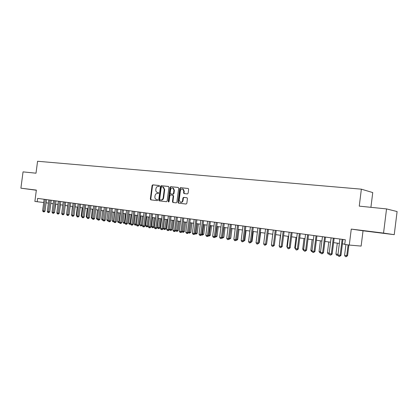 <?xml version="1.0" encoding="UTF-8"?>
<svg xmlns="http://www.w3.org/2000/svg" width="418" height="418" viewBox="0 0 418 418"><rect width="100%" height="100%" fill="white"/><g stroke="black" fill="none" stroke-linecap="round" stroke-linejoin="round"><path stroke-width="0.63" d="M159.514 186.073L159.154 185.498L152.763 184.85L152.068 185.54L150.334 199.031L150.83 199.856L157.215 200.614L157.706 200.133L157.414 199.569L156.227 199.391C155.256 198.978 154.812 198.122 154.9 196.821L155.047 195.687C155.35 194.239 156.097 193.508 157.283 193.492L158.119 193.586L158.61 193.1L158.333 192.546L157.058 192.348C156.128 191.914 155.71 191.068 155.799 189.814L155.945 188.685C156.248 187.233 156.996 186.496 158.187 186.47L159.018 186.559L159.514 186.073M374.387 232.027L383.839 233.249L374.387 232.027M36.35 190.159L30.838 189.479L36.345 190.206M187.379 193.936L188.126 193.226L188.628 189.286L188.262 188.492L180.524 187.672L179.787 188.377L178.005 202.296L178.434 203.122L186.088 204.041L186.836 203.341L187.442 198.576L187.039 197.761L183.648 197.359L182.906 198.064L182.609 200.415C182.269 201.837 181.506 202.437 180.325 202.223L179.197 200.023L180.372 190.848C180.748 189.349 181.553 188.758 182.786 189.077L183.784 191.209L183.591 192.745L183.977 193.55L187.379 193.936M383.546 233.087L386.54 208.916L359.255 206.137L361.366 189.171L37.573 161.264L36.005 173.198L23.042 171.876L20.9 188.178L36.361 190.096L34.877 201.419L37.181 201.737L37.62 198.398L345.31 239.749L344.73 244.431L349.281 245.063L361.131 246.087L363.033 230.793L394.242 234.665L383.546 233.087L351.266 229.09L349.281 245.063M168.94 187.269L168.417 186.438L161.176 185.707L160.47 186.402L158.72 200.023L159.138 200.833L166.458 201.711L167.174 201.021L168.94 187.269M170.743 186.679L178.146 187.431L178.679 188.267L176.898 202.166L176.166 202.866L172.89 202.464L172.467 201.643L173.183 196.032L172.655 195.196L170.565 194.966L169.844 195.661L169.097 201.481L168.527 201.951L168.229 201.377L170.027 187.379L170.743 186.679L178.329 187.483M386.54 208.916L397.1 211.545L394.242 234.665M20.9 188.178L36.34 190.242M157.727 192.484L157.419 192.437M370.912 207.323L372.746 192.573L361.366 189.171M46.116 202.793L48.399 203.111M50.808 203.441L53.138 203.765M55.563 204.099L57.935 204.428M60.37 204.768L62.794 205.102M65.239 205.442L67.711 205.787M70.167 206.126L72.685 206.476M75.156 206.816L77.727 207.171M80.209 207.516L82.827 207.882M85.324 208.227L87.994 208.598M90.502 208.943L93.23 209.324M95.748 209.669L98.528 210.055M101.062 210.406L103.899 210.803M106.444 211.153L109.338 211.555M111.899 211.91L114.851 212.318M117.421 212.673L120.431 213.091M123.017 213.452L126.09 213.875M128.687 214.235L131.822 214.669M134.434 215.03L137.632 215.474M140.255 215.84L143.52 216.289M146.159 216.655L149.487 217.12M152.136 217.485L155.538 217.956M158.203 218.327L161.672 218.807M164.352 219.178L167.89 219.669M169.415 229.221L172.044 229.545L171.129 230.428L170.69 230.391L170.079 230.297L169.415 229.221L170.596 220.046L174.196 220.542M176.903 220.918L180.592 221.43M183.314 221.806L187.081 222.329M189.814 222.705L193.659 223.238M196.408 223.62L200.332 224.163M203.096 224.55L207.103 225.103M209.883 225.49L213.974 226.054M216.77 226.441L220.944 227.021M223.755 227.413L228.019 228.003M230.846 228.395L235.198 228.996M238.041 229.388L242.487 230.004M245.345 230.402L249.886 231.034M252.759 231.431L257.394 232.074M260.289 232.471L265.022 233.129M267.928 233.531L272.771 234.205M275.692 234.608L280.635 235.292M283.576 235.7L288.629 236.4M291.586 236.813L296.749 237.523M299.722 237.936L304.994 238.668M307.988 239.086L313.38 239.833M316.384 240.245L321.897 241.014M324.922 241.432L330.554 242.21M333.595 242.633L339.353 243.433M342.415 243.856L344.761 244.18M37.181 201.737L43.712 202.484M351.266 229.09L363.033 230.793M158.375 192.562L157.884 192.51M156.891 199.511L156.52 199.454M157.445 199.579L156.98 199.527M159.3 185.55L153.223 184.934L152.533 185.618L150.799 199.104L151.191 199.898M168.6 186.496L161.635 185.785L160.93 186.48L159.18 200.091L159.582 200.896M161.709 186.836L161.217 187.321L159.676 199.292L159.969 199.856L160.92 199.976C162.121 199.966 162.879 199.234 163.187 197.771L164.243 189.558L163.036 187.039L161.709 186.836M163.051 187.008L163.495 187.118L164.697 189.636L163.647 197.839C163.339 199.302 162.581 200.034 161.379 200.044L160.037 199.872M172.906 195.248L173.637 196.105L172.916 201.711L173.334 202.526M171.197 186.757L170.481 187.457L168.825 201.915M173.93 190.211L172.927 188.09C171.73 187.807 170.952 188.393 170.591 189.861L170.178 193.059L170.575 193.858L172.796 194.119L173.517 193.419L173.93 190.211L174.384 190.289L173.376 188.173L172.843 188.058M171.103 193.957L170.701 193.889M174.384 190.289L173.972 193.497L173.245 194.192L171.161 193.968M182.666 189.03L183.236 189.155L184.233 191.287L184.04 192.818L184.411 193.618M180.816 202.302C181.982 202.484 182.729 201.878 183.058 200.483L182.609 200.415M187.045 197.761L184.098 197.432L183.356 198.137L183.058 200.483M188.272 188.497L180.973 187.75L180.236 188.461L178.455 202.364L178.878 203.185M54.523 212.062L55.798 204.136M54.763 212.088L54.486 212.344M45.301 199.428L43.785 210.991L42.626 210.818L44.136 199.271M46.534 199.595L45.029 211.116L43.785 210.991L43.697 211.842L43.232 211.774L42.626 210.818M45.029 211.116L44.193 211.895L43.697 211.842M59.325 212.772L60.474 204.783M67.601 205.771L66.65 213.917M72.429 206.44L71.619 214.659M71.582 214.956L71.368 214.617M49.998 200.06L48.478 211.696L47.302 211.518L48.817 199.903M51.231 200.227L49.716 211.816L48.478 211.696L48.383 212.553L47.913 212.48L47.302 211.518M49.716 211.816L48.88 212.6L48.383 212.553M54.753 200.697L53.227 212.407L52.036 212.224L53.561 200.541M55.986 200.865L54.46 212.527L53.227 212.407L53.123 213.264L52.647 213.196L52.036 212.224M54.46 212.527L53.619 213.316L53.123 213.264M59.57 201.345L58.034 213.123L56.827 212.945L58.358 201.183M60.793 201.513L59.262 213.243L58.034 213.123L57.924 213.99L57.444 213.917L56.827 212.945M59.262 213.243L58.415 214.037L57.924 213.99M64.44 201.999L62.899 213.849L61.676 213.666L63.217 201.837M65.663 202.166L64.126 213.969L62.899 213.849L62.784 214.721L62.298 214.648L61.676 213.666M64.126 213.969L63.275 214.768L62.784 214.721M77.32 207.119L76.248 215.348L76.656 215.406M78.156 203.843L76.588 215.897L76.248 215.348M69.378 202.662L67.82 214.586L66.587 214.403L68.139 202.495M70.595 202.829L69.048 214.706L67.82 214.586L67.7 215.463L67.209 215.385L66.587 214.403M69.048 214.706L68.191 215.51L67.7 215.463M82.273 207.803L81.197 216.085L81.75 216.163M81.949 217.078L81.197 216.085M74.373 203.336L72.81 215.333L71.556 215.145L73.119 203.169M75.585 203.498L74.033 215.453L72.81 215.333L72.685 216.21L72.183 216.137L71.556 215.145M74.033 215.453L73.171 216.258L72.685 216.21M87.284 208.498L86.202 216.827L86.913 216.937M87.111 217.851L86.202 216.827M79.075 216.205L78.213 217.02L77.727 216.973L77.22 216.895L76.588 215.897L79.075 216.205L80.643 204.177M79.43 204.015L77.727 216.973M92.357 209.199L91.265 217.585L92.143 217.715M92.341 218.635L91.887 218.567L91.265 217.585M84.551 204.705L82.973 216.853L81.688 216.66L83.266 204.533M85.758 204.867L84.185 216.968L82.973 216.853L82.832 217.741L82.32 217.663L81.688 216.66M84.185 216.968L83.318 217.788L82.832 217.741M97.493 209.914L96.396 218.348L97.436 218.499M97.634 219.424L97.018 219.34L96.396 218.348M89.734 205.4L88.151 217.626L86.85 217.433L88.433 205.228M90.941 205.562L89.358 217.741L88.151 217.626L88.005 218.52L87.482 218.442L86.85 217.433M89.358 217.741L88.485 218.567L88.005 218.52M102.692 210.635L101.59 219.121L102.797 219.298M102.99 220.218L102.217 220.119L101.59 219.121M102.791 219.905L102.739 220.197M94.99 206.105L93.392 218.41L92.075 218.217L93.669 205.928M96.192 206.267L94.599 218.525L93.392 218.41L93.24 219.309L92.712 219.231L92.075 218.217M94.599 218.525L93.721 219.356L93.24 219.309M107.959 211.362L106.851 219.905L108.178 220.103L109.286 211.545M108.419 221.023L107.478 220.908L106.851 219.905M108.011 220.986L108.231 220.108M100.31 206.821L98.705 219.204L97.368 219.006L98.972 206.644M101.506 206.983L99.907 219.319L98.705 219.204L98.543 220.108L98.011 220.03L97.368 219.006M99.907 219.319L99.024 220.155L98.543 220.108M113.288 212.104L112.181 220.699L113.524 220.897L114.636 212.287M113.874 221.77L112.808 221.707L112.181 220.699M113.346 221.786L113.738 220.918M105.697 207.547L104.082 220.009L102.734 219.811L104.343 207.365M106.893 207.704L105.284 220.124L104.082 220.009L103.915 220.918L103.377 220.835L102.734 219.811M105.284 220.124L104.395 220.965L103.915 220.918M118.691 212.851L117.573 221.503L118.931 221.702L120.055 213.039M119.376 222.486L118.21 222.517L117.573 221.503M118.754 222.601L118.931 221.702L119.313 221.739M111.157 208.279L109.532 220.824L108.163 220.62L109.788 208.096M112.343 208.441L110.728 220.939L109.532 220.824L109.359 221.739L108.811 221.655L108.163 220.62M110.728 220.939L109.84 221.78L109.359 221.739M124.162 213.608L123.038 222.313L124.412 222.522L125.541 213.802M124.951 223.212L123.676 223.337L123.038 222.313M124.224 223.421L124.412 222.522L124.966 222.569M116.69 209.021L115.054 221.65L113.67 221.446L115.3 208.838M117.871 209.183L116.246 221.759L115.054 221.65L114.872 222.569L114.318 222.486L113.67 221.446M116.246 221.759L115.352 222.611L114.872 222.569M129.705 214.377L128.572 223.139L129.967 223.348L131.1 214.57M130.63 223.907L130.228 224.294L129.214 224.168L128.572 223.139M129.773 224.252L129.967 223.348L130.693 223.416M122.291 209.779L120.65 222.491L119.245 222.277L120.886 209.585M123.472 209.935L121.837 222.595L120.65 222.491L120.462 223.411L119.898 223.327L119.245 222.277M121.837 222.595L120.933 223.452L120.462 223.411M135.317 215.155L134.178 223.975L135.594 224.184L136.733 215.348M136.461 224.544L135.845 225.135L134.826 225.009L134.178 223.975M135.39 225.093L135.594 224.184L136.498 224.267M127.971 210.541L126.32 223.337L124.893 223.123L126.544 210.348M129.141 210.698L127.495 223.442L126.32 223.337L126.121 224.262L125.552 224.179L124.893 223.123M127.495 223.442L126.591 224.304L126.121 224.262M141.002 215.944L139.863 224.821L141.294 225.036L142.439 216.143M142.376 225.182L141.08 225.95L140.505 225.861L139.863 224.821M141.08 225.95L141.294 225.036L142.381 225.135M133.723 211.315L132.062 224.194L130.62 223.98L132.281 211.116M134.889 211.471L133.237 224.304L132.062 224.194L131.858 225.13L131.283 225.041L130.62 223.98M133.237 224.304L132.328 225.171L131.858 225.13M146.765 216.743L145.616 225.678L147.068 225.892L148.191 225.997L149.336 217.099M148.191 225.997L147.298 226.854L146.843 226.812L148.218 216.942M146.843 226.812L146.263 226.728L145.616 225.678M139.555 212.098L137.888 225.067L136.425 224.847L138.092 211.9M140.714 212.25L139.053 225.171L137.888 225.067L137.674 226.002L137.088 225.919L136.425 224.847M139.053 225.171L138.139 226.044L137.674 226.002M152.601 217.548L151.447 226.546L152.92 226.765L154.033 226.864L155.188 217.909M154.033 226.864L153.134 227.732L152.69 227.69L154.075 217.752M152.69 227.69L152.1 227.601L151.447 226.546M145.469 212.893L143.787 225.95L142.303 225.725L143.98 212.689M146.619 213.044L144.947 226.054L143.787 225.95L143.567 226.89L142.972 226.802L142.303 225.725M144.947 226.054L144.027 226.932L143.567 226.89M158.521 218.368L157.356 227.429L158.845 227.648L159.958 227.747L161.113 218.729M159.958 227.747L159.054 228.615L158.61 228.578L160.01 218.577M158.61 228.578L158.014 228.489L157.356 227.429M151.457 213.697L149.769 226.843L148.265 226.619L149.952 213.493M152.607 213.849L150.924 226.948L149.769 226.843L149.539 227.794L148.939 227.7L148.265 226.619M150.924 226.948L149.999 227.831L149.539 227.794M164.514 219.199L163.349 228.317L164.859 228.541L165.962 228.641L167.127 219.565M165.962 228.641L165.053 229.519L164.608 229.477L166.03 219.408M164.608 229.477L164.008 229.388L163.349 228.317M157.534 214.512L155.83 227.753L154.31 227.523L156.008 214.309M158.673 214.664L156.98 227.852L155.83 227.753L155.59 228.703L154.984 228.615L154.31 227.523M156.98 227.852L156.05 228.745L155.59 228.703M172.044 229.545L173.214 220.406M170.69 230.391L172.127 220.255M163.689 215.338L161.98 228.672L160.434 228.437L162.142 215.134M164.823 215.495L163.119 228.771L161.98 228.672L161.729 229.628L161.113 229.534L160.434 228.437M163.119 228.771L162.189 229.67L161.729 229.628M175.722 230.161L178.209 230.464L179.39 221.263M178.209 230.464L177.295 231.353L176.856 231.316L178.308 221.112M176.856 231.316L176.239 231.222L175.696 230.344M169.933 216.179L168.214 229.602L166.646 229.367L168.365 215.97M171.061 216.331L169.347 229.701L168.214 229.602L167.952 230.569L167.331 230.475L166.646 229.367M169.347 229.701L168.407 230.605L167.952 230.569M182.123 231.117L184.463 231.394L185.649 222.13M184.463 231.394L183.539 232.288L183.105 232.251L184.573 221.979M183.105 232.251L182.478 232.157L182.076 231.504M178.852 203.185L178.434 203.122M176.265 217.031L174.536 230.548L172.947 230.308L174.677 216.817M182.812 189.04L183.236 189.155M177.384 217.182L175.659 230.642L174.536 230.548L174.264 231.52L173.632 231.42L172.947 230.308M175.659 230.642L174.719 231.556L174.264 231.52M188.617 232.084L190.801 232.34L191.993 223.008M190.801 232.34L189.443 233.202L190.927 222.862M189.443 233.202L188.508 232.617M182.687 217.893L180.947 231.504L179.332 231.264L181.072 217.679M183.795 218.044L182.06 231.598L180.947 231.504L180.665 232.481L180.022 232.387L179.332 231.264M182.06 231.598L181.114 232.518L180.665 232.481M195.206 233.061L197.228 233.296L198.425 223.902M197.228 233.296L195.87 234.169L197.369 223.755M195.87 234.169L194.992 233.699M189.197 218.771L187.447 232.481L185.811 232.236L187.562 218.546M190.3 218.917L188.555 232.57L187.447 232.481L187.159 233.463L186.506 233.364L185.811 232.236M188.555 232.57L187.604 233.495L187.159 233.463M201.884 234.059L203.744 234.263L204.951 224.806M203.744 234.263L202.385 235.146L203.9 224.659M202.385 235.146L201.575 234.796M195.802 219.659L194.041 233.463L192.384 233.218L194.145 219.434M196.899 219.805L195.143 233.557L194.041 233.463L193.743 234.451L193.079 234.352L192.384 233.218M195.143 233.557L194.182 234.488L193.743 234.451M208.666 235.068L210.353 235.25L211.565 225.72M210.353 235.25L208.99 236.139L210.526 225.579M208.99 236.139L208.248 235.909M202.505 220.558L200.729 234.467L199.052 234.216L200.823 220.333M203.587 220.704L201.821 234.555L200.729 234.467L200.421 235.459L199.747 235.36L199.052 234.216M201.821 234.555L200.859 235.496L200.421 235.459M215.542 236.092L217.057 236.248L218.274 226.65M217.057 236.248L215.693 237.142L217.245 226.509M215.693 237.142L215.019 237.043M209.303 221.472L207.516 235.48L205.813 235.224L207.594 221.242M210.374 221.613L208.598 235.569L207.516 235.48L207.197 236.478L206.513 236.379L205.813 235.224M208.598 235.569L207.631 236.515L207.197 236.478M222.517 237.131L223.855 237.257L225.083 227.596M223.855 237.257L222.486 238.161L224.058 227.455M222.486 238.161L221.995 238.088M216.2 222.397L214.403 236.51L212.673 236.254L214.465 222.167M217.266 222.543L215.479 236.593L214.403 236.51L214.073 237.518L213.379 237.414L212.673 236.254M215.479 236.593L214.502 237.549L214.073 237.518M229.602 238.187L230.752 238.286L231.985 228.552M230.752 238.286L229.383 239.195L230.976 228.411M229.383 239.195L229.074 239.148M223.202 223.337L221.394 237.555L219.638 237.293L221.441 223.102M224.252 223.478L222.454 237.638L221.394 237.555L221.049 238.568L220.349 238.464L219.638 237.293M222.454 237.638L221.049 238.568M236.792 239.253L237.748 239.326L238.986 229.524M237.748 239.326L236.781 240.277L236.259 240.23M230.302 224.294L228.484 238.615L226.702 238.349L228.521 224.053M231.347 224.435L229.534 238.699L228.484 238.615L228.129 239.634L227.418 239.53L226.702 238.349M229.534 238.699L228.129 239.634M244.086 240.324L244.844 240.381L246.092 230.506M244.844 240.381L243.558 241.317M237.513 225.26L235.684 239.692L233.876 239.42L235.7 225.02M238.547 225.401L236.724 239.77L235.684 239.692L235.318 240.716L234.592 240.606L233.876 239.42M236.724 239.77L235.318 240.716M251.495 241.416L252.049 241.458L253.308 231.504M252.049 241.458L250.978 242.414M244.833 226.248L242.994 240.784L241.155 240.512L242.994 225.997M245.852 226.384L244.018 240.862L242.994 240.784L242.612 241.818L241.876 241.703L241.155 240.512M244.018 240.862L242.612 241.818M259.019 242.518L259.359 242.544L260.623 232.518M259.359 242.544L258.967 242.936M252.263 227.246L250.408 241.897L248.543 241.614L250.392 226.995M253.271 227.382L251.427 241.97L250.408 241.897L250.016 242.931L249.269 242.821L248.543 241.614M251.427 241.97L250.016 242.931M266.653 243.642L268.053 233.547M259.808 228.259L257.943 243.02L256.046 242.738L257.911 228.003M260.801 228.39L258.946 243.093L257.943 243.02L257.535 244.065L256.777 243.95L256.046 242.738M258.946 243.093L257.535 244.065M272.755 234.2L271.481 244.425M267.468 229.289L265.592 244.164L263.669 243.877L265.54 229.027M268.45 229.419L266.579 244.232L265.592 244.164L265.169 245.214L264.401 245.1L263.669 243.877M266.579 244.232L265.169 245.214M280.389 235.261L279.339 245.596M279.302 245.904L279.093 245.559M275.248 230.334L273.356 245.329L271.402 245.037L273.288 230.072M276.214 230.464L274.333 245.392L273.356 245.329L272.923 246.385L272.144 246.265L271.402 245.037M274.333 245.392L272.923 246.385M288.148 236.332L286.842 246.714L287.323 246.782M287.244 247.388L286.842 246.714M283.148 231.394L281.246 246.505L279.261 246.212L281.162 231.128M284.104 231.525L282.207 246.573L281.246 246.505L280.797 247.571L280.003 247.451L279.261 246.212M282.207 246.573L280.797 247.571M296.022 237.424L294.711 247.884L295.432 247.989M295.667 249.138L294.711 247.884M291.174 232.476L289.261 247.707L287.244 247.404L289.157 232.204M292.114 232.601L290.207 247.764L289.261 247.707L288.796 248.778L287.992 248.653L287.244 247.404M290.207 247.764L288.796 248.778M304.022 238.532L302.7 249.076L303.672 249.217M303.907 250.377L303.431 250.304L302.7 249.076M299.33 233.568L297.402 248.924L295.354 248.616L297.276 233.296M300.255 233.693L298.332 248.982L297.402 248.924L296.921 250.001L296.106 249.875L295.354 248.616M298.332 248.982L296.921 250.001M312.141 239.66L310.814 250.283L312.047 250.466M312.283 251.631L311.551 251.521L310.814 250.283M307.611 234.686L305.673 250.163L303.593 249.849L305.532 234.404M308.521 234.806L306.593 250.215L305.673 250.163L305.182 251.244L304.346 251.119L303.593 249.849M306.593 250.215L305.182 251.244M320.397 240.805L319.054 251.511L320.554 251.735M320.784 252.895L319.796 252.759L319.054 251.511M316.034 235.815L314.08 251.417L311.964 251.103L313.918 235.533M316.922 235.935L314.979 251.469L314.08 251.417L313.568 252.509L312.727 252.383L311.964 251.103M314.979 251.469L313.568 252.509M328.778 241.965L327.43 252.759L329.206 253.021M329.394 254.123L328.172 254.019L327.43 252.759M329.196 253.789L329.018 254.144M324.587 236.964L322.623 252.697L320.475 252.373L322.44 236.677M325.465 237.084L323.506 252.744L322.623 252.697L322.095 253.794L321.238 253.663L320.475 252.373M323.506 252.744L322.095 253.794M337.295 243.145L335.936 254.024L337.995 254.332M338.068 255.241L336.689 255.293L335.936 254.024M337.963 254.588L337.545 255.424M333.287 238.135L331.307 253.992L329.123 253.669L331.098 237.842M334.144 238.25L332.174 254.039L331.307 253.992L330.763 255.1L329.891 254.97L329.123 253.669M332.174 254.039L330.763 255.1M345.921 244.593L344.584 255.314L346.768 255.638L347.577 255.675L348.905 245.011M347.577 255.675L346.209 256.725L346.768 255.638L348.105 244.901M346.209 256.725L345.336 256.595L344.584 255.314M342.128 239.321L340.137 255.314L337.916 254.985L339.907 239.023M342.964 239.436L340.983 255.356L340.137 255.314L339.573 256.427L338.685 256.291L337.916 254.985M340.983 255.356L339.573 256.427M150.799 199.104L150.334 199.031M152.533 185.618L152.068 185.54M153.223 184.934L152.763 184.85M159.18 200.091L158.72 200.023M160.93 186.48L160.47 186.402M161.635 185.785L161.176 185.707M161.379 200.044L160.92 199.976M163.647 197.839L163.187 197.771M164.697 189.636L164.243 189.558M172.916 201.711L172.467 201.643M173.637 196.105L173.183 196.032M173.109 195.269L172.707 195.201M168.689 201.445L168.229 201.377M170.481 187.457L170.027 187.379M173.245 194.192L172.796 194.119M173.972 193.497L173.517 193.419M184.04 192.818L183.591 192.745M184.233 191.287L183.784 191.209M183.356 198.137L182.906 198.064M184.098 197.432L183.648 197.359M178.455 202.364L178.005 202.296M180.236 188.461L179.787 188.377M180.973 187.75L180.524 187.672M151.039 199.877L150.746 199.835M159.467 200.88L159.138 200.833M163.495 187.118L163.036 187.039M173.282 202.521L172.89 202.464M173.24 195.3L172.786 195.227M173.376 188.173L172.927 188.09M184.359 193.612L183.977 193.55"/></g></svg>
